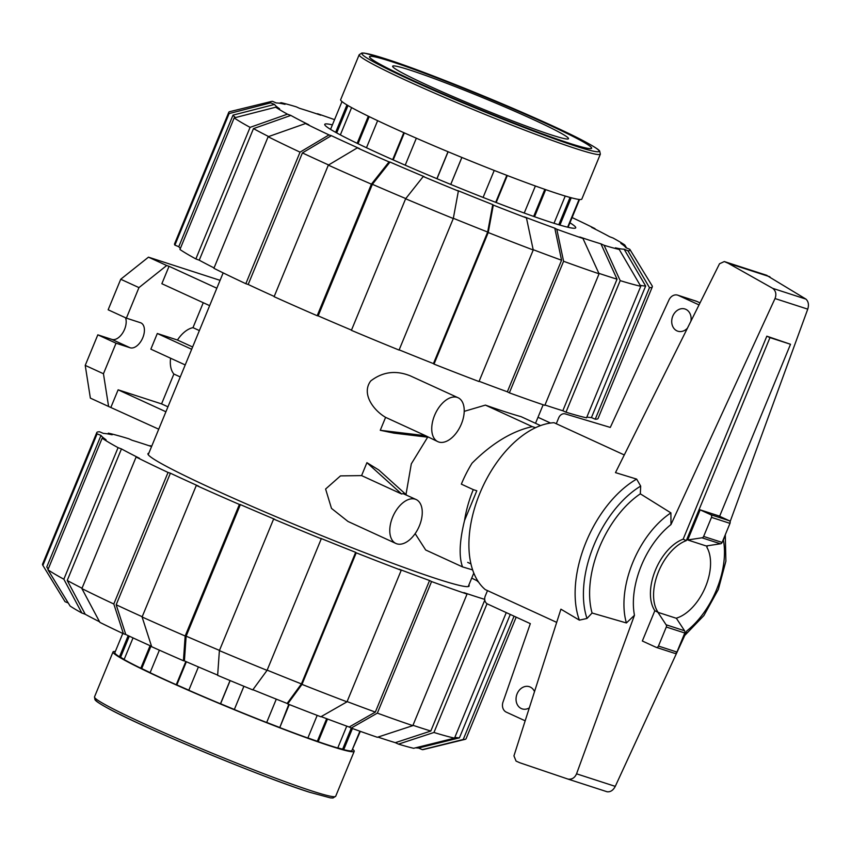 <?xml version="1.0" encoding="UTF-8"?>
<svg xmlns="http://www.w3.org/2000/svg" width="851" height="851" viewBox="0 0 851 851"><rect width="100%" height="100%" fill="white"/><g stroke="black" fill="none" stroke-linecap="round" stroke-linejoin="round"><path stroke-width="1.28" d="M529.311 707.872A11.669 9.489 107.9 0 1 522.152 708.883A11.669 9.489 107.9 0 1 521.312 708.553A11.669 9.489 107.9 0 1 516.908 694.342A11.669 9.489 107.9 0 1 529.343 686.693A11.669 9.489 107.9 0 1 530.184 687.023A11.669 9.489 107.9 0 1 534.513 691.629M687.417 328.199A11.669 9.489 107.9 0 1 677.822 331.199A11.669 9.489 107.9 0 1 676.981 330.869A11.669 9.489 107.9 0 1 672.577 316.657A11.669 9.489 107.9 0 1 685.012 309.009A11.669 9.489 107.9 0 1 685.853 309.339A11.669 9.489 107.9 0 1 690.895 321.21M766.825 336.177L790.515 344.272L769.964 337.624L686.3 540.608L683.162 539.162L766.825 336.177L769.964 337.624M700.033 302.871L696.799 301.382A8.478 6.904 -72.1 0 0 696.182 301.148L677.694 295.159A8.478 6.904 107.9 0 1 678.3 295.393L699.022 304.903M525.173 720.808L506.292 712.138A8.478 6.904 107.9 0 1 502.888 702.405L530.322 623.645L487.57 604.019A6.361 5.17 107.9 0 1 485.283 595.977L487.495 590.605M556.277 423.724L558.713 417.82A6.361 5.17 107.9 0 1 564.99 413.831L610.295 427.425L669.099 299.669A8.478 6.904 107.9 0 1 677.694 295.159M686.3 540.608A42.412 24.573 114.7 0 0 658.11 572.712A42.412 24.573 114.7 0 0 658.163 612.401L654.845 610.699A42.412 24.573 -65.3 0 1 655.057 571.032A42.412 24.573 -65.3 0 1 683.162 539.162M658.163 612.401L676.141 618.22A42.412 24.573 114.7 0 0 705.053 587.913A42.412 24.573 114.7 0 0 706.851 547.257L707.458 545.778M719.616 516.28L790.515 344.272M700.15 509.845L687.725 539.97L706.213 545.97L720.435 543.789A2.117 1.723 -72.1 0 0 722.127 542.427L729.977 523.365A2.117 1.723 -72.1 0 0 729.211 520.695L718.638 515.834L700.15 509.845L710.723 514.695A2.117 1.723 107.9 0 1 711.489 517.376L703.639 536.438A2.117 1.723 107.9 0 1 701.937 537.8L687.725 539.97M656.376 647.409L674.556 653.291A2.117 1.723 -72.1 0 0 676.939 652.057L684.789 633.006A2.117 1.723 -72.1 0 0 684.576 630.772L676.311 618.177M657.706 612.007L666.088 624.772A2.117 1.723 107.9 0 1 666.301 627.017L658.451 646.069A2.117 1.723 107.9 0 1 656.068 647.303L642.345 641.005L654.845 610.699M684.576 630.772L666.088 624.772M624.294 454.955L554.044 422.702A92.78 53.751 114.7 0 0 479.879 493.25A92.78 53.751 114.7 0 0 485.261 589.583L556.692 622.379M567.957 779.08L519.801 762.751L516.068 761.092L513.94 755.879L560.915 609.178L579.382 620.145L586.999 618.454L592.073 613.018L626.41 622.953L634.463 615.273L576.553 773.825C574.755 777.888 571.883 779.633 567.957 779.08L607.125 791.77C610.465 792.132 613.177 790.334 615.273 786.367L686.874 630.846A67.814 39.284 114.7 0 0 723.382 540.119L725.733 533.662M636.644 479.102L615.486 472.624L719.52 263.757L724.307 261.555L728.233 263.278L772.782 288.372C775.878 290.957 776.623 294.35 775.016 298.541L670.971 524.556L670.907 512.887L640.324 493.835L640.675 486.091L636.644 479.102A92.78 53.751 114.7 0 0 579.382 620.145M701.937 537.8L720.435 543.789M730.084 521.759L807.748 309.147C809.056 304.86 808.461 301.52 805.961 299.116L766.443 275.224M772.782 288.372L805.961 299.116M728.233 263.278L769.91 276.788M670.907 512.887A75.76 43.89 114.7 0 0 626.41 622.953M640.324 493.835A82.909 48.028 114.7 0 0 592.073 613.018M547.033 124.001A120.034 6.659 -157.6 0 1 591.551 148.212A120.034 6.659 -157.6 0 1 529.173 128.895A120.034 6.659 -157.6 0 1 414.118 80.941A120.034 6.659 -157.6 0 1 369.6 56.73A120.034 6.659 -157.6 0 1 431.978 76.047A120.034 6.659 -157.6 0 1 547.033 124.001M410.118 70.122A95.11 5.276 22.4 0 0 392.641 66.229A95.11 5.276 22.4 0 0 451.881 96.078A95.11 5.276 22.4 0 0 551.033 134.82A95.11 5.276 -157.6 0 0 568.511 138.713A95.11 5.276 -157.6 0 0 509.27 108.864A95.11 5.276 -157.6 0 0 410.118 70.122M570.042 197.432L558.788 224.749M544.831 189.347L533.673 216.431M506.824 175.338L495.697 202.336M448.115 151.765L436.999 178.742M461.848 157.446L450.732 184.422M404.342 132.905L393.215 159.914M369.206 116.64L358.037 143.734M347.995 105.556L336.709 132.937M534.545 216.739L545.704 189.645M554.012 223.281L565.234 196.049M524.237 213.048L535.385 185.997M496.176 202.527L507.313 175.529M483.091 197.432L494.218 170.445M450.764 184.433L461.88 157.456M436.893 178.689L448.009 151.712M405.214 165.19L416.341 138.202M392.673 159.68L403.81 132.671M366.473 147.744L377.631 120.672M357.154 143.319L368.334 116.204M340.357 134.894L351.601 107.609M335.645 132.341L346.942 104.928M330.539 129.373L341.996 101.577M568.085 227.281L579.542 199.485M567.638 227.174L579.074 199.442M559.926 225.089L571.202 197.751M391.588 61.612A120.119 6.659 -157.6 0 1 516.812 110.545A120.119 6.659 -157.6 0 1 591.636 148.244A120.119 6.659 -157.6 0 1 569.564 143.33A120.119 6.659 22.4 0 1 444.339 94.397A120.119 6.659 22.4 0 1 369.515 56.698A120.119 6.659 22.4 0 1 391.588 61.612M340.655 99.673A130.426 7.233 22.4 0 0 421.894 140.606A130.426 7.233 22.4 0 0 557.862 193.741A130.426 7.233 -157.6 0 0 581.829 199.081L600.359 154.127A130.426 7.233 -157.6 0 1 576.382 148.787A130.426 7.233 22.4 0 1 440.414 95.663A130.426 7.233 22.4 0 1 359.186 54.73L340.655 99.673M360.324 731.349L352.091 750.135M352.431 728.52L343.719 749.657A128.522 7.127 22.4 0 0 351.771 750.912L359.899 731.2M343.719 749.657L342.634 749.178L351.314 728.105M337.794 747.869A127.246 7.053 22.4 0 0 342.634 749.178M327.518 719.01L318.178 741.668A128.522 7.127 22.4 0 0 337.741 748.008L346.751 726.137M318.178 741.668L317.338 741.274L326.656 718.68M307.892 737.945A127.246 7.053 22.4 0 0 317.338 741.274M289.266 704.532L279.766 727.584A128.522 7.127 22.4 0 0 307.849 738.03L317.189 715.383M279.766 727.584L288.787 704.341M266.703 722.435A127.246 7.053 22.4 0 0 279.309 727.328M243.918 686.278L234.333 709.532A128.522 7.127 22.4 0 0 266.671 722.499L276.298 699.139M234.333 709.532L243.886 686.268M198.411 666.939L188.805 690.257A128.522 7.127 22.4 0 0 220.462 703.788L220.6 703.756A127.246 7.053 22.4 0 0 234.333 709.447M159.382 650.164L150.095 672.705A128.522 7.127 22.4 0 0 176.263 684.725L176.838 684.885A127.246 7.053 22.4 0 0 188.826 690.182M133.033 637.899L124.108 659.546A128.522 7.127 22.4 0 0 140.809 668.216L141.723 668.546A127.246 7.053 22.4 0 0 150.138 672.62M122.778 633.442L114.8 652.781A128.522 7.127 22.4 0 0 119.48 656.791L120.608 657.238A127.246 7.053 22.4 0 0 124.182 659.376M120.608 657.238L129.299 636.154M141.723 668.546L150.978 646.1M176.838 684.885L186.369 661.748M220.6 703.756L230.153 680.587M128.193 635.644L119.48 656.791M150.084 645.696L140.809 668.216M185.837 661.514L176.263 684.725M230.047 680.545L220.462 703.788M352.878 749.423A130.426 7.233 -157.6 0 1 354.207 751.327A130.426 7.233 -157.6 0 1 330.241 745.987A130.426 7.233 22.4 0 1 194.273 692.852A130.426 7.233 22.4 0 1 113.034 651.919A130.426 7.233 22.4 0 1 115.321 651.515M279.224 103.205L281.224 102.705A194.368 10.776 -157.6 0 1 296.382 106.875L299.541 108.322A190.124 10.542 -157.6 0 1 309.392 111.417A190.124 10.542 -157.6 0 1 320.667 115.162L317.508 113.715A194.368 10.776 -157.6 0 1 334.539 119.651M533.173 249.673A224.802 12.467 -157.6 0 0 561.564 260.236L554.799 228.185L556.809 229.238L563.585 261.278L509.355 392.843A229.047 12.701 -157.6 0 0 544.842 405.342L599.072 273.788L582.956 238.45L579.797 237.004A190.124 10.542 -157.6 0 0 591.083 240.748A190.124 10.542 -157.6 0 0 600.934 243.843L617.049 279.181A224.802 12.467 -157.6 0 1 607.082 276.032A224.802 12.467 -157.6 0 1 598.859 273.331M617.049 279.181L562.819 410.746A224.802 12.467 -157.6 0 1 552.852 407.597A224.802 12.467 -157.6 0 1 544.98 405.002M569.936 222.792A135.734 7.521 -157.6 0 1 575.723 227.802A135.734 7.521 -157.6 0 1 550.778 222.249A135.734 7.521 -157.6 0 1 409.288 166.956A135.734 7.521 -157.6 0 1 324.742 124.363A135.734 7.521 -157.6 0 1 332.39 124.884M554.799 228.185A190.124 10.542 -157.6 0 1 524.45 216.899L526.461 217.941A194.368 10.776 -157.6 0 1 493.303 205.08L488.229 232.536L434.01 364.1L433.446 363.611A224.802 12.467 -157.6 0 1 399.151 349.857M640.771 286.287A229.047 12.701 -157.6 0 1 620.198 280.628L565.979 412.192A229.047 12.701 -157.6 0 0 586.541 417.841L640.771 286.287L619.241 249.46L615.422 247.832A190.124 10.542 -157.6 0 0 624.123 249.183L645.654 286.01A224.802 12.467 -157.6 0 1 640.207 285.33M453.296 218.516A229.047 12.701 -157.6 0 1 405.619 198.772L351.399 330.337A229.047 12.701 -157.6 0 0 399.066 350.069L453.296 218.516L458.37 191.06L457.806 190.581A190.124 10.542 -157.6 0 0 492.74 204.602L487.666 232.046A224.802 12.467 -157.6 0 1 453.338 218.281M572.095 217.558A194.368 10.776 -157.6 0 1 594.987 228.621L591.594 227.355A190.124 10.542 -157.6 0 1 609.635 236.738L613.018 237.993A194.368 10.776 -157.6 0 1 624.751 244.96L620.847 243.397A190.124 10.542 -157.6 0 1 625.815 247.588A190.124 10.542 -157.6 0 1 625.9 247.737L629.804 249.3A194.368 10.776 -157.6 0 1 627.953 250.822L649.473 287.638L595.243 419.203L591.434 417.575A224.802 12.467 -157.6 0 1 586.871 417.054M405.778 198.581A224.802 12.467 -157.6 0 1 372.376 184.305L390.003 162.052A190.124 10.542 -157.6 0 0 424.213 176.668L423.245 176.519L405.619 198.772M328.614 164.966A224.802 12.467 -157.6 0 1 302.413 152.914L331.369 135.671A190.124 10.542 -157.6 0 0 359.654 148.648L357.292 147.883L328.326 165.137L274.107 296.691A229.047 12.701 -157.6 0 0 317.178 315.721L371.408 184.156A229.047 12.701 -157.6 0 1 328.326 165.137M268.639 136.554A224.802 12.467 -157.6 0 1 253.47 128.618L290.84 115.428A190.124 10.542 -157.6 0 0 308.87 124.81L305.488 123.544L268.129 136.734L213.899 268.299A229.047 12.701 -157.6 0 0 245.833 283.713L300.052 152.148L329.007 134.905L331.369 135.671M235.482 117.566A224.802 12.467 -157.6 0 1 233.014 115.13L274.565 104.428A190.124 10.542 -157.6 0 0 279.617 108.768L275.724 107.205L234.174 117.906L179.944 249.471A229.047 12.701 -157.6 0 0 195.858 258.927L250.088 127.363L287.447 114.172L290.84 115.428M180.38 248.396A224.802 12.467 -157.6 0 1 178.784 246.694L174.891 245.131L229.121 113.566L270.671 102.865A194.368 10.776 -157.6 0 1 271.352 101.471A194.368 10.776 -157.6 0 1 272.522 101.343L276.341 102.982A190.124 10.542 -157.6 0 1 285.042 104.333L281.224 102.705M561.564 260.236L507.345 391.8A224.802 12.467 -157.6 0 1 479.113 381.301M645.654 286.01L591.434 417.575M487.666 232.046L433.446 363.611M351.484 330.114A224.802 12.467 -157.6 0 1 318.157 315.87L372.376 184.305M274.213 296.446A224.802 12.467 -157.6 0 1 248.184 284.479L302.413 152.914M214.048 267.927A224.802 12.467 -157.6 0 1 199.24 260.183L253.47 128.618M178.784 246.694L233.014 115.13M509.355 392.843L507.345 391.8M599.072 273.788A229.047 12.701 -157.6 0 1 563.585 261.278M582.956 238.45A194.368 10.776 -157.6 0 1 556.809 229.238M434.01 364.1A229.047 12.701 -157.6 0 0 479.007 381.546L533.237 249.981L526.461 217.941M533.237 249.981A229.047 12.701 -157.6 0 1 488.229 232.536M492.74 204.602L493.303 205.08M458.37 191.06A194.368 10.776 -157.6 0 1 423.245 176.519M371.408 184.156L389.035 161.903A194.368 10.776 -157.6 0 1 357.292 147.883M389.035 161.903L390.003 162.052M318.157 315.87L317.178 315.721M248.184 284.479L245.833 283.713M300.052 152.148A229.047 12.701 -157.6 0 1 268.129 136.734M329.007 134.905A194.368 10.776 -157.6 0 1 305.488 123.544M199.24 260.183L195.858 258.927M250.088 127.363A229.047 12.701 -157.6 0 1 234.174 117.906M287.447 114.172A194.368 10.776 -157.6 0 1 275.724 107.205M174.891 245.131A229.047 12.701 -157.6 0 1 174.561 243.854L228.791 112.289A229.047 12.701 -157.6 0 1 229.759 111.651L271.352 101.471M229.121 113.566A229.047 12.701 -157.6 0 1 228.791 112.289M270.671 102.865L274.565 104.428M594.987 228.621L595.306 229.217M624.751 244.96L626.623 248.024M649.473 287.638A229.047 12.701 -157.6 0 0 652.313 286.861A229.047 12.701 -157.6 0 0 652.079 285.723L629.804 249.3M652.313 286.861L598.093 418.415A229.047 12.701 -157.6 0 1 595.243 419.203M624.123 249.183L627.953 250.822M619.241 249.46A194.368 10.776 -157.6 0 1 604.093 245.29L620.198 280.628M565.979 412.192L562.819 410.746M600.934 243.843L604.093 245.29M316.934 113.906L317.508 113.715M148.851 453.157A173.689 9.627 22.4 0 0 147.946 453.679A173.689 9.627 22.4 0 0 256.14 508.185A173.689 9.627 22.4 0 0 437.201 578.935A173.689 9.627 22.4 0 0 469.124 586.052A173.689 9.627 22.4 0 0 468.848 585.052M151.574 446.562A224.802 12.467 22.4 0 0 142.011 443.403A224.802 12.467 22.4 0 0 132.043 440.254L128.895 438.808A229.047 12.701 22.4 0 0 108.322 433.159L112.141 434.787A224.802 12.467 22.4 0 0 103.439 433.425L99.62 431.797A229.047 12.701 22.4 0 0 96.78 432.585A229.047 12.701 22.4 0 0 97.099 433.85L101.003 435.414A224.802 12.467 22.4 0 0 106.056 439.754L102.152 438.191L47.933 569.755L70.112 606.04A194.368 10.776 22.4 0 0 81.845 613.007L63.846 579.212L118.076 447.647L121.459 448.913A224.802 12.467 22.4 0 0 139.5 458.285L136.107 457.03A229.047 12.701 22.4 0 0 168.041 472.443L170.391 473.199A224.802 12.467 22.4 0 0 198.677 486.187L196.315 485.421L142.096 616.986L151.68 646.717A194.368 10.776 22.4 0 0 183.422 660.738L185.167 636.005L239.397 504.452L240.365 504.6A224.802 12.467 22.4 0 0 274.575 519.216L273.607 519.057A229.047 12.701 22.4 0 0 321.274 538.8L320.71 538.321A224.802 12.467 22.4 0 0 355.654 552.342L301.424 683.906L287.138 703.437A190.124 10.542 22.4 0 1 252.907 689.704M412.969 725.297A224.802 12.467 22.4 0 0 420.841 727.882A224.802 12.467 22.4 0 0 430.808 731.03L395.332 742.678A190.124 10.542 22.4 0 1 385.471 739.583A190.124 10.542 22.4 0 1 377.929 737.094M484.793 600.061L430.808 731.03M355.654 552.342L356.218 552.82L301.988 684.385L287.702 703.915A194.368 10.776 22.4 0 0 320.859 716.776L346.995 701.83L401.225 570.276L399.204 569.234A224.802 12.467 22.4 0 0 429.553 580.52L431.563 581.563L377.344 713.127A229.047 12.701 22.4 0 0 412.831 725.637L467.05 594.072L463.901 592.626A224.802 12.467 22.4 0 0 475.071 596.328A224.802 12.467 22.4 0 0 484.708 599.37M454.86 737.338A224.802 12.467 22.4 0 0 459.412 737.86L418.522 748.018A190.124 10.542 22.4 0 1 415.639 747.795M347.091 701.586A224.802 12.467 22.4 0 0 375.334 712.085L349.187 727.02A190.124 10.542 22.4 0 1 321.157 716.606M267.14 670.141A224.802 12.467 22.4 0 0 301.424 683.906M217.654 675.098A190.124 10.542 22.4 0 1 184.401 660.887L186.146 636.154A224.802 12.467 22.4 0 0 219.473 650.398M151.574 646.366A190.124 10.542 22.4 0 1 125.767 634.506L116.172 604.763A224.802 12.467 22.4 0 0 142.202 616.73M99.567 621.783A190.124 10.542 22.4 0 1 85.228 614.262L67.229 580.467A224.802 12.467 22.4 0 0 82.036 588.222M48.145 569.223L46.773 566.979A224.802 12.467 22.4 0 0 48.369 568.691M510.281 614.443L459.412 737.86M429.553 580.52L375.334 712.085M478.422 581.871A224.802 12.467 22.4 0 0 477.581 581.446L478.326 581.722M186.146 636.154L240.365 504.6M116.172 604.763L170.391 473.199M67.229 580.467L121.459 448.913M46.773 566.979L101.003 435.414M487.038 603.721L433.957 732.477L398.491 744.125A194.368 10.776 22.4 0 0 413.639 748.295L454.53 738.136L506.271 612.603M433.957 732.477A229.047 12.701 22.4 0 0 454.53 738.136M398.491 744.125L395.332 742.678M514.057 616.177L463.231 739.487L422.341 749.657L418.522 748.018M463.231 739.487A229.047 12.701 22.4 0 0 465.103 739.349A229.047 12.701 22.4 0 0 466.071 738.711L516.174 617.145M422.341 749.657A194.368 10.776 22.4 0 0 423.511 749.529L465.103 739.349M478.007 581.222A229.047 12.701 22.4 0 0 471.709 578.116M149.882 445.998L151.638 446.392M151.712 446.222A229.047 12.701 22.4 0 0 150.021 445.658M96.78 432.585L42.55 564.139A229.047 12.701 22.4 0 0 42.795 565.277A229.047 12.701 22.4 0 0 42.88 565.415L97.099 433.85M68.24 602.976L65.059 601.7L42.88 565.415M47.933 569.755A229.047 12.701 22.4 0 0 63.846 579.212M102.152 438.191A229.047 12.701 22.4 0 0 118.076 447.647M85.228 614.262L81.845 613.007M125.767 634.506L123.406 633.74L113.811 603.997L168.041 472.443M136.107 457.03L81.887 588.584A229.047 12.701 22.4 0 0 113.811 603.997M81.887 588.584L99.886 622.379A194.368 10.776 22.4 0 0 123.406 633.74M142.096 616.986A229.047 12.701 22.4 0 0 185.167 636.005M196.315 485.421A229.047 12.701 22.4 0 0 239.397 504.452M184.401 660.887L183.422 660.738M273.607 519.057L219.388 650.621L217.643 675.354A194.368 10.776 22.4 0 0 252.758 689.895L267.054 670.365L321.274 538.8M219.388 650.621A229.047 12.701 22.4 0 0 267.054 670.365M287.702 703.915L287.138 703.437M301.988 684.385A229.047 12.701 22.4 0 0 346.995 701.83M356.218 552.82A229.047 12.701 22.4 0 0 401.225 570.276M377.344 713.127L351.208 728.073L349.187 727.02M431.563 581.563A229.047 12.701 22.4 0 0 467.05 594.072M351.208 728.073A194.368 10.776 22.4 0 0 377.355 737.285L412.831 725.637M107.992 433.946L108.322 433.159M543.151 404.778L535.513 423.298M416.107 499.526L403.097 493.623L401.619 493.984L361.59 475.603L340.485 475.89L325.603 489.027L331.486 508.387L347.985 521.461L395.928 543.47A24.179 14.01 114.7 0 0 396.821 543.821A24.179 14.01 114.7 0 0 419.075 526.599A24.179 14.01 114.7 0 0 416.107 499.526A24.179 14.01 114.7 0 0 415.214 499.186A24.179 14.01 114.7 0 0 392.949 516.408A24.179 14.01 114.7 0 0 395.928 543.47M458.061 397.725A24.179 14.01 114.7 0 0 457.178 397.385A24.179 14.01 114.7 0 0 434.914 414.607A24.179 14.01 114.7 0 0 437.893 441.669A24.179 14.01 114.7 0 0 438.776 442.02A24.179 14.01 114.7 0 0 461.04 424.798A24.179 14.01 114.7 0 0 458.061 397.725L410.32 375.865C395.843 370.057 382.642 371.759 370.717 380.971C361.111 393.694 373.493 410.342 385.599 417.352L380.269 430.287L394.002 433.138L428.244 437.244M406.789 495.25L378.812 469.997L366.919 462.667L361.59 475.603M540.513 425.596L521.089 416.671A173.061 9.595 -157.6 0 1 505.483 411.927A173.061 9.595 -157.6 0 1 485.4 405.108L464.21 411.352M427.67 437.18L411.31 463.848L405.991 494.537M415.15 533.641L425.681 549.991L462.529 566.904C458.795 556.618 459.466 541.162 464.54 520.525A84.834 49.145 -65.3 0 1 473.284 489.633L461.348 484.145A84.834 49.145 -65.3 0 1 472.028 463.199C491.942 443.328 512.015 431.138 532.258 426.628L535.513 427.681M366.919 462.667L401.619 493.984M385.599 417.352L425.628 435.733L380.269 430.287M485.4 405.108L532.258 426.628M158.733 429.191L108.598 406.48L103.45 373.749L116.044 343.208L130.129 347.772A13.573 7.861 114.7 0 0 142.628 338.102A13.573 7.861 114.7 0 0 140.958 322.912A13.573 7.861 114.7 0 0 140.458 322.71L126.373 318.146L138.958 287.606L166.69 265.523L169.041 266.289L161.86 283.713L209.654 305.647M103.45 373.749L85.228 365.387L90.366 398.119L108.598 406.48M165.913 411.767L118.129 389.822L161.562 403.895L173.881 374.025A26.509 15.361 -65.3 0 1 170.583 358.218M110.938 407.246L118.129 389.822M167.955 406.821L161.562 403.895M180.263 376.95L173.881 374.025M185.22 364.941L150.85 349.155L157.307 333.496L177.455 340.028A26.509 15.361 -65.3 0 1 192.986 327.656L199.379 330.582M191.666 349.272L157.307 333.496M192.613 346.985L177.455 340.028M425.628 435.733L437.893 441.669M472.667 569.925L462.529 566.904M464.54 520.525L476.805 490.772L473.284 489.633M192.986 327.656L203.261 302.722M216.835 288.223L169.041 266.289M85.228 365.387L97.822 334.837L116.044 343.208M97.822 334.837L111.906 339.411A13.573 7.861 114.7 0 0 122.778 332.805A13.573 7.861 114.7 0 0 125.522 317.763M138.958 287.606L120.736 279.245L108.151 309.785L126.373 318.146M120.736 279.245L148.468 257.162L166.69 265.523M148.468 257.162L220.079 280.351M678.3 295.393L696.799 301.382M710.723 514.695L729.211 520.695M676.939 652.057L658.451 646.069M684.789 633.006L666.301 627.017M711.489 517.376L729.977 523.365M703.639 536.438L722.127 542.427M576.553 773.825L615.273 786.367M775.016 298.541L807.748 309.147M724.648 261.683L767.006 275.405M670.971 524.556A67.814 39.284 114.7 0 0 634.463 615.273M640.675 486.091A88.547 51.294 114.7 0 0 586.999 618.454M385.524 58.836A128.31 7.116 22.4 0 0 409.544 79.462A128.31 7.116 22.4 0 0 575.627 146.106A128.31 7.116 -157.6 0 0 551.608 125.48A128.31 7.116 -157.6 0 0 385.524 58.836M335.688 796.27L332.986 797.993L330.454 797.887L309.487 792.228C262.299 777.325 146.266 729.116 109.662 709.202C96.471 702.054 95.642 700.618 94.961 699.671L94.514 696.873A130.426 7.233 22.4 0 0 175.742 737.806A130.426 7.233 22.4 0 0 311.711 790.93A130.426 7.233 -157.6 0 0 335.688 796.27L354.207 751.327M96.429 699.235A128.31 7.116 22.4 0 0 170.413 737.657A128.31 7.116 22.4 0 0 309.339 792.164M111.906 339.411L130.129 347.772M467.688 562.394L470.965 563.894M674.715 653.355L656.217 647.366M724.307 261.555L766.73 275.298M684.747 635.463L703.894 615.56L718.329 589.456L725.892 561.171L725.286 534.907M359.186 54.73L361.888 53.007L364.409 53.113L385.375 58.772C432.446 73.643 548.065 121.661 584.924 141.649C598.604 149.042 599.125 150.404 599.657 151.01L600.359 154.127M94.514 696.873L113.034 651.919M54.634 584.648L42.795 565.277M148.223 454.679L223.153 272.884M468.22 586.573L473.805 573.031M538.002 417.288L550.533 423.043"/></g></svg>
